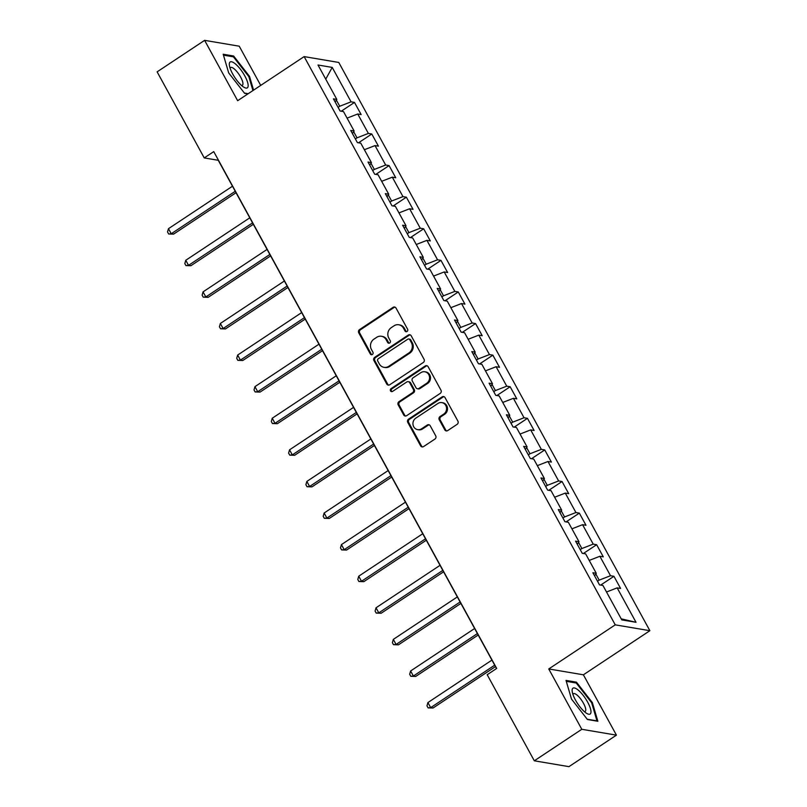 <?xml version="1.0" encoding="UTF-8"?>
<svg xmlns="http://www.w3.org/2000/svg" width="807" height="807" viewBox="0 0 807 807"><rect width="100%" height="100%" fill="white"/><g stroke="black" fill="none" stroke-linecap="round" stroke-linejoin="round"><path stroke-width="1.21" d="M407.051 331.475A1.644 1.503 -80.4 0 0 407.596 329.216L396.035 308.092A2.35 2.149 -80.4 0 0 393.08 307.346L359.519 329.609A2.35 2.149 -80.4 0 0 358.742 332.827L370.302 353.95A1.644 1.503 -80.4 0 0 372.37 354.475A1.644 1.503 -80.4 0 0 372.915 352.215L371.422 349.481A7.505 6.89 -80.4 0 1 373.903 339.172L376.698 337.316A7.505 6.89 -80.4 0 1 381.429 336.267A7.505 6.89 -80.4 0 1 386.15 339.717L387.642 342.45A1.644 1.503 -80.4 0 0 389.71 342.975A1.644 1.503 -80.4 0 0 390.255 340.715L388.762 337.982A7.505 6.89 -80.4 0 1 391.244 327.662L394.038 325.806A7.505 6.89 -80.4 0 1 398.769 324.767A7.505 6.89 -80.4 0 1 403.49 328.217L404.983 330.951A1.644 1.503 -80.4 0 0 407.051 331.475M444.758 429.818A2.35 2.149 -80.4 0 0 447.714 430.575L457.125 424.331A2.35 2.149 -80.4 0 0 457.902 421.103L445.06 397.649A2.35 2.149 -80.4 0 0 442.105 396.893L408.544 419.156A2.35 2.149 -80.4 0 0 407.767 422.384L420.608 445.837A2.35 2.149 -80.4 0 0 423.564 446.584L434.943 439.048A2.35 2.149 -80.4 0 0 435.719 435.82L430.222 425.783A2.35 2.149 -80.4 0 0 427.266 425.027L421.627 428.769A6.274 5.76 -80.4 0 1 417.673 429.647A6.274 5.76 -80.4 0 1 413.023 424.704A6.274 5.76 -80.4 0 1 415.807 418.137L437.898 403.48A6.274 5.76 -80.4 0 1 441.853 402.612A6.274 5.76 -80.4 0 1 446.493 407.545A6.274 5.76 -80.4 0 1 443.719 414.112L440.037 416.553A2.35 2.149 -80.4 0 0 439.26 419.781L444.758 429.818L445.696 429.98A2.35 2.149 -80.4 0 0 446.705 430.918M548.76 668.953L581.797 729.296L534.315 760.799L568.945 766.65L616.437 735.147L583.39 674.803L649.877 630.701L615.247 624.85L548.76 668.953L583.39 674.803M260.711 85.401L239.245 46.201L204.615 40.35L237.651 100.704L304.138 56.601L615.247 624.85M204.615 40.35L157.123 71.853L204.242 157.92L218.283 160.29L496.537 668.529M534.315 760.799L487.196 674.733L496.688 668.428L213.744 151.615L204.242 157.92M423.282 362.504A2.35 2.149 -80.4 0 0 424.058 359.276L411.217 335.823A2.35 2.149 -80.4 0 0 408.261 335.076L374.7 357.34A2.35 2.149 -80.4 0 0 373.923 360.558L386.765 384.021A2.35 2.149 -80.4 0 0 389.72 384.768L423.282 362.504M428.134 366.731L440.975 390.195A2.35 2.149 -80.4 0 1 440.198 393.413L406.637 415.676A2.35 2.149 -80.4 0 1 403.692 414.929L398.194 404.892A2.35 2.149 -80.4 0 1 398.971 401.664L412.579 392.636A2.35 2.149 -80.4 0 0 413.355 389.408L409.714 382.75A2.35 2.149 -80.4 0 0 406.758 382.004L392.585 391.395A1.644 1.503 -80.4 0 1 390.336 390.336A1.644 1.503 -80.4 0 1 391.062 388.621L425.188 365.985A2.35 2.149 -80.4 0 1 428.134 366.731M649.877 630.701L338.769 62.452L304.138 56.601M613.935 576.299L610.516 575.724L599.873 556.275L603.283 556.85L596.635 544.705L593.216 544.13L582.573 524.681L585.993 525.266L579.335 513.111L575.926 512.536L565.283 493.097L568.693 493.672L562.045 481.517L558.626 480.942L547.983 461.503L551.403 462.078L544.745 449.923L541.326 449.348L530.683 429.909L534.103 430.484L527.455 418.339L524.036 417.754L513.393 398.315L516.803 398.89L510.155 386.745L506.735 386.17L496.093 366.721L499.513 367.306L492.855 355.151L489.445 354.576L478.793 335.137L482.213 335.712L475.565 323.557L472.145 322.982L461.503 303.543L464.923 304.118L458.265 291.963L454.845 291.388L444.203 271.949L447.623 272.524L440.965 260.379L437.555 259.793L426.913 240.355L430.323 240.93L423.675 228.785L420.255 228.21L409.613 208.761L413.033 209.346L406.375 197.19L402.965 196.615L392.313 177.177L395.733 177.752L389.085 165.596L385.665 165.021L375.023 145.583L378.433 146.158L371.785 134.002L368.365 133.427L357.723 113.989L361.143 114.564L354.485 102.418L351.075 101.833L332.222 67.415L317.998 65.004L336.842 99.432L333.432 98.858L340.08 111.003L343.5 111.588L354.142 131.027L350.722 130.452L357.38 142.597L360.79 143.182L371.432 162.621L368.022 162.046L374.67 174.191L378.09 174.766L388.732 194.215L385.312 193.63L391.97 205.785L395.39 206.36L406.032 225.799L402.612 225.224L409.26 237.379L412.68 237.954L423.322 257.393L419.912 256.818L426.56 268.973L429.98 269.548L440.622 288.987L437.202 288.412L443.86 300.557L447.27 301.142L457.922 320.581L454.502 320.006L461.15 332.151L464.57 332.726L475.212 352.175L471.792 351.59L478.45 363.745L481.87 364.32L492.512 383.759L489.092 383.184L495.75 395.339L499.16 395.914L509.802 415.353L506.393 414.778L513.04 426.933L516.46 427.508L527.102 446.947L523.682 446.372L530.34 458.517L533.75 459.102L544.402 478.541L540.983 477.966L547.63 490.111L551.05 490.686L561.692 510.135L558.283 509.55L564.93 521.705L568.35 522.28L578.992 541.719L575.573 541.144L582.23 553.299L585.64 553.874L596.282 573.313L592.873 572.738L599.52 584.893L602.94 585.468L621.783 619.897L636.017 622.298L617.163 587.869L620.583 588.444L613.935 576.299L600.68 585.085M595.818 573.999L599.177 580.122L597.513 581.222M599.177 580.122L610.516 575.724M589.221 560.411L599.873 556.275M596.282 573.313L594.567 575.845M578.528 542.415L581.877 548.538L580.223 549.638M581.877 548.538L593.216 544.13M571.931 528.827L582.573 524.681M578.992 541.719L577.277 544.251M561.228 510.821L564.577 516.944L562.923 518.044M564.577 516.944L575.926 512.536M554.631 497.233L565.283 493.097M561.692 510.135L559.977 512.657M543.928 479.227L547.287 485.35L545.633 486.45M547.287 485.35L558.626 480.942M537.331 465.639L547.983 461.503M544.402 478.541L542.677 481.063M526.638 447.633L529.987 453.756L528.333 454.855M529.987 453.756L541.326 449.348M520.041 434.045L530.683 429.909M527.102 446.947L525.387 449.479M509.338 416.039L512.687 422.162L511.033 423.261M512.687 422.162L524.036 417.754M502.741 402.451L513.393 398.315M509.802 415.353L508.087 417.885M492.038 384.455L495.397 390.578L493.743 391.667M495.397 390.578L506.735 386.17M485.451 370.867L496.093 366.721M492.512 383.759L490.797 386.291M474.748 352.861L478.097 358.984L476.443 360.083M478.097 358.984L489.445 354.576M468.151 339.273L478.793 335.137M475.212 352.175L473.497 354.697M457.448 321.267L460.807 327.39L459.143 328.489M460.807 327.39L472.145 322.982M450.851 307.679L461.503 303.543M457.922 320.581L456.197 323.103M440.158 289.673L443.507 295.796L441.853 296.895M443.507 295.796L454.845 291.388M433.561 276.085L444.203 271.949M440.622 288.987L438.907 291.519M422.858 258.079L426.207 264.202L424.553 265.301M426.207 264.202L437.555 259.793M416.261 244.491L426.913 240.355M423.322 257.393L421.607 259.925M405.558 226.485L408.917 232.618L407.263 233.707M408.917 232.618L420.255 228.21M398.971 212.897L409.613 208.761M406.032 225.799L404.307 228.331M388.268 194.901L391.617 201.024L389.963 202.123M391.617 201.024L402.965 196.615M381.671 181.313L392.313 177.177M388.732 194.215L387.017 196.737M370.968 163.307L374.327 169.43L372.663 170.529M374.327 169.43L385.665 165.021M364.371 149.719L375.023 145.583M371.432 162.621L369.717 165.142M353.678 131.712L357.027 137.836L355.373 138.935M357.027 137.836L368.365 133.427M347.081 118.125L357.723 113.989M354.142 131.027L352.427 133.548M336.378 100.118L339.727 106.242L338.072 107.341M339.727 106.242L351.075 101.833M325.735 79.147L332.222 67.415M336.842 99.432L335.127 101.964M581.797 729.296L616.437 735.147M621.208 618.828L636.017 622.298M606.521 592.005L617.163 587.869M341.24 111.205L354.485 102.418M358.53 142.799L371.785 134.002M375.83 174.383L389.085 165.596M393.13 205.977L406.375 197.19M410.42 237.571L423.675 228.785M427.72 269.165L440.965 260.379M445.02 300.759L458.265 291.963M462.31 332.353L475.565 323.557M479.61 363.937L492.855 355.151M496.9 395.531L510.155 386.745M514.2 427.125L527.455 418.339M531.5 458.719L544.745 449.923M548.79 490.313L562.045 481.517M566.09 521.897L579.335 513.111M583.38 553.491L596.635 544.705M253.569 90.142L249.545 76.423L233.626 56.006L223.196 54.24L228.684 72.902L244.602 93.33L247.92 93.884M597.846 721.256L592.358 702.594L576.45 682.177L566.02 680.412L571.497 699.074L587.415 719.501L597.846 721.256M232.587 56.692L233.626 56.006M248.909 76.847L249.545 76.423M575.401 682.863L576.45 682.177M591.723 703.018L592.358 702.594M406.496 331.697A1.644 1.503 -80.4 0 1 405.921 331.102L404.428 328.368A7.505 6.89 -80.4 0 0 399.707 324.928L398.769 324.767M381.429 336.267L382.367 336.428A7.505 6.89 -80.4 0 1 387.088 339.878L388.581 342.612A1.644 1.503 -80.4 0 0 389.156 343.197M395.016 307.154A2.35 2.149 -80.4 0 0 394.018 307.507L360.457 329.76A2.35 2.149 -80.4 0 0 359.68 332.988L371.24 354.112A1.644 1.503 -80.4 0 0 371.815 354.697M410.198 334.885A2.35 2.149 -80.4 0 0 409.199 335.228L375.638 357.491A2.35 2.149 -80.4 0 0 374.862 360.719L387.703 384.172A2.35 2.149 -80.4 0 0 388.722 385.11M409.805 339.747A1.644 1.503 -80.4 0 0 407.737 339.222L378.271 358.762A1.644 1.503 -80.4 0 0 377.737 361.011L379.31 363.896A7.505 6.89 -80.4 0 0 384.021 367.346A7.505 6.89 -80.4 0 0 388.762 366.297L408.897 352.941A7.505 6.89 -80.4 0 0 411.378 342.622L409.805 339.747L410.733 339.898A1.644 1.503 -80.4 0 0 409.704 339.152L408.766 338.99M384.021 367.346L384.959 367.498A7.505 6.89 -80.4 0 0 389.69 366.459L388.762 366.297M410.733 339.898L412.316 342.783A7.505 6.89 -80.4 0 1 409.835 353.103L389.69 366.459M408.241 381.671L409.169 381.832A2.35 2.149 -80.4 0 1 410.642 382.911L414.294 389.569A2.35 2.149 -80.4 0 1 413.517 392.797L399.909 401.825A2.35 2.149 -80.4 0 0 399.132 405.043L404.63 415.08A2.35 2.149 -80.4 0 0 405.639 416.029M427.125 365.793A2.35 2.149 -80.4 0 0 426.116 366.146L392 388.772A1.644 1.503 -80.4 0 0 392.031 391.627M426.701 383.264A6.274 5.76 -80.4 0 0 429.485 376.698A6.274 5.76 -80.4 0 0 424.835 371.765A6.274 5.76 -80.4 0 0 420.881 372.632L413.093 377.797A2.35 2.149 -80.4 0 0 412.316 381.025L415.968 387.683A2.35 2.149 -80.4 0 0 418.924 388.429L426.701 383.264L427.639 383.426A6.274 5.76 -80.4 0 0 430.413 376.859A6.274 5.76 -80.4 0 0 425.773 371.916L424.835 371.765M417.441 388.752L418.379 388.913A2.35 2.149 -80.4 0 0 419.852 388.591L418.924 388.429M427.639 383.426L419.852 388.591M441.853 402.612L442.791 402.764A6.274 5.76 -80.4 0 1 447.431 407.706A6.274 5.76 -80.4 0 1 444.657 414.273L440.975 416.715A2.35 2.149 -80.4 0 0 440.198 419.943L445.696 429.98M417.673 429.647L418.601 429.798A6.274 5.76 -80.4 0 0 422.565 428.931L421.627 428.769M429.203 424.835A2.35 2.149 -80.4 0 0 428.204 425.188L422.565 428.931M444.042 396.701A2.35 2.149 -80.4 0 0 443.043 397.054L409.482 419.317A2.35 2.149 -80.4 0 0 408.705 422.535L421.547 445.999A2.35 2.149 -80.4 0 0 422.565 446.937M232.487 186.225L168.471 228.684L171.235 233.748L173.576 234.141L236.037 192.712M173.576 234.141L168.643 233.99L171.235 233.748L235.251 191.289M168.643 233.99L167.533 231.962L168.471 228.684M241.929 85.804A15.535 4.681 56.4 0 0 243.795 87.166A15.535 4.681 56.4 0 0 247.204 81.144A15.535 4.681 56.4 0 0 235.533 64.035A15.535 4.681 56.4 0 0 229.41 65.488A15.535 4.681 56.4 0 0 241.929 85.804M241.505 85.431A10.632 3.198 56.4 0 0 242.362 85.27A10.632 3.198 56.4 0 0 241.232 78.218A10.632 3.198 56.4 0 0 234.292 68.958A10.632 3.198 56.4 0 0 230.6 67.546A10.632 3.198 56.4 0 0 230.126 68.272M223.468 55.158L233.415 56.833L248.838 76.625L252.934 90.566M248.203 93.703L244.39 93.057M587.637 702.12A15.535 4.681 56.4 0 0 576.934 689.128A15.535 4.681 56.4 0 0 572.234 691.66A15.535 4.681 56.4 0 0 575.472 700.062A15.535 4.681 56.4 0 0 586.608 713.338A15.535 4.681 56.4 0 0 587.637 702.12M584.318 711.603A10.632 3.198 56.4 0 0 585.186 711.441A10.632 3.198 56.4 0 0 583.471 703.28A10.632 3.198 56.4 0 0 573.424 693.717A10.632 3.198 56.4 0 0 572.94 694.444M566.282 681.33L576.238 683.004L591.662 702.796L596.968 720.873L587.203 719.229M249.777 217.819L185.761 260.278L188.535 265.342L190.876 265.735L253.337 224.306M190.876 265.735L185.933 265.584L188.535 265.342L252.551 222.883M185.933 265.584L184.823 263.556L185.761 260.278M267.077 249.413L203.061 291.872L205.835 296.936L208.176 297.329L270.627 255.9M208.176 297.329L203.233 297.168L205.835 296.936L269.851 254.467M203.233 297.168L202.123 295.15L203.061 291.872M284.377 280.997L220.351 323.466L223.125 328.53L225.466 328.923L287.928 287.494M225.466 328.923L220.533 328.762L223.125 328.53L287.141 286.061M220.533 328.762L219.423 326.734L220.351 323.466M301.667 312.591L237.651 355.06L240.425 360.114L242.766 360.517L305.217 319.088M242.766 360.517L237.823 360.356L240.425 360.114L304.441 317.655M237.823 360.356L236.713 358.328L237.651 355.06M318.967 344.185L254.951 386.644L257.715 391.708L260.056 392.101L322.518 350.672M260.056 392.101L255.123 391.95L257.715 391.708L321.741 349.249M255.123 391.95L254.013 389.922L254.951 386.644M336.257 375.78L272.241 418.238L275.016 423.302L277.356 423.695L339.818 382.266M277.356 423.695L272.413 423.544L275.016 423.302L339.031 380.843M272.413 423.544L271.313 421.516L272.241 418.238M353.557 407.374L289.542 449.832L292.316 454.896L294.656 455.289L357.108 413.86M294.656 455.289L289.713 455.128L292.316 454.896L356.331 412.427M289.713 455.128L288.603 453.11L289.542 449.832M370.857 438.958L306.842 481.426L309.606 486.49L311.946 486.883L374.408 445.454M311.946 486.883L307.013 486.722L309.606 486.49L373.621 444.021M307.013 486.722L305.903 484.694L306.842 481.426M388.147 470.552L324.132 513.02L326.906 518.074L329.246 518.477L391.708 477.048M329.246 518.477L324.303 518.316L326.906 518.074L390.921 475.616M324.303 518.316L323.193 516.288L324.132 513.02M405.447 502.146L341.432 544.604L344.206 549.668L346.546 550.061L408.998 508.642M346.546 550.061L341.603 549.91L344.206 549.668L408.221 507.21M341.603 549.91L340.493 547.882L341.432 544.604M422.737 533.74L358.722 576.198L361.496 581.262L363.836 581.655L426.298 540.226M363.836 581.655L358.903 581.504L361.496 581.262L425.511 538.804M358.903 581.504L357.794 579.476L358.722 576.198M440.037 565.334L376.022 607.792L378.796 612.856L381.136 613.249L443.588 571.82M381.136 613.249L376.193 613.088L378.796 612.856L442.811 570.388M376.193 613.088L375.084 611.07L376.022 607.792M457.337 596.918L393.322 639.386L396.086 644.45L398.426 644.843L460.888 603.414M398.426 644.843L393.493 644.682L396.086 644.45L460.101 601.982M393.493 644.682L392.384 642.654L393.322 639.386M474.627 628.512L410.612 670.98L413.386 676.034L415.726 676.437L478.188 635.008M415.726 676.437L410.783 676.276L413.386 676.034L477.401 633.576M410.783 676.276L409.674 674.249L410.612 670.98M491.927 660.106L427.912 702.564L430.686 707.628L433.026 708.021L495.478 666.602M433.026 708.021L428.083 707.87L430.686 707.628L494.701 665.17M428.083 707.87L426.974 705.843L427.912 702.564M404.428 328.368L403.49 328.217M388.581 342.612L387.642 342.45M387.088 339.878L386.15 339.717M371.24 354.112L370.302 353.95M359.68 332.988L358.742 332.827M360.457 329.76L359.519 329.609M394.018 307.507L393.08 307.346M405.921 331.102L404.983 330.951M387.703 384.172L386.765 384.021M374.862 360.719L373.923 360.558M375.638 357.491L374.7 357.34M409.199 335.228L408.261 335.076M409.835 353.103L408.897 352.941M412.316 342.783L411.378 342.622M404.63 415.08L403.692 414.929M399.132 405.043L398.194 404.892M399.909 401.825L398.971 401.664M413.517 392.797L412.579 392.636M414.294 389.569L413.355 389.408M410.642 382.911L409.714 382.75M392 388.772L391.062 388.621M426.116 366.146L425.188 365.985M440.198 419.943L439.26 419.781M440.975 416.715L440.037 416.553M444.657 414.273L443.719 414.112M428.204 425.188L427.266 425.027M421.547 445.999L420.608 445.837M408.705 422.535L407.767 422.384M409.482 419.317L408.544 419.156M443.043 397.054L442.105 396.893"/></g></svg>
